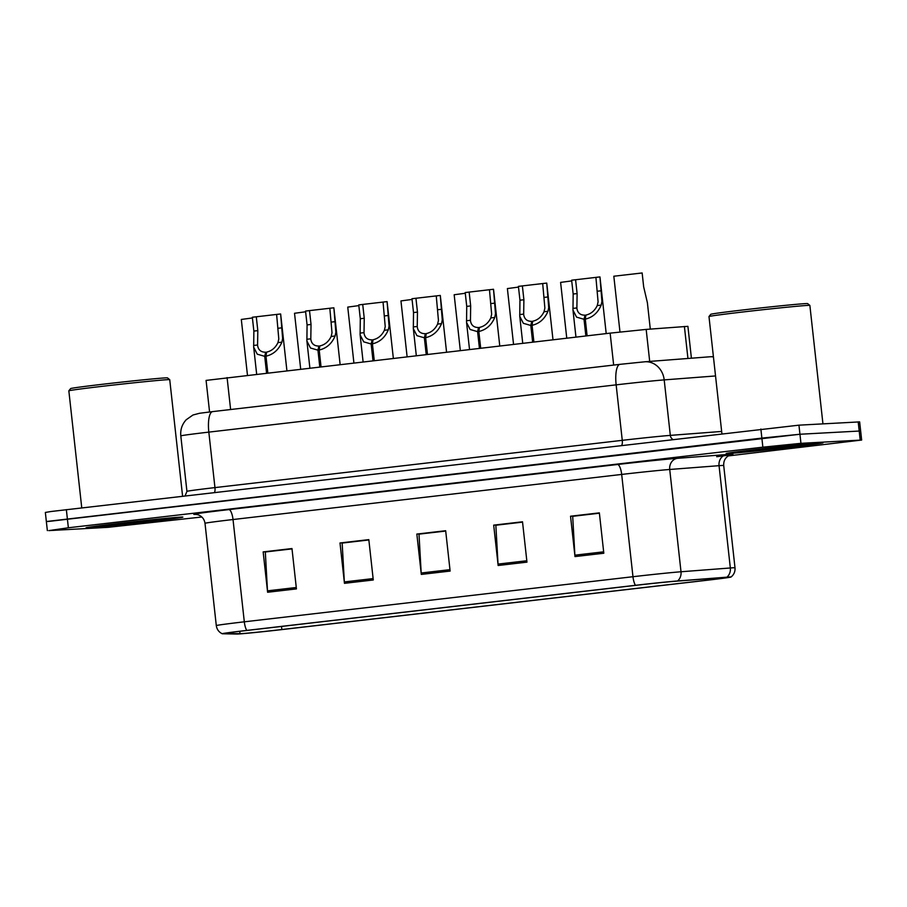 <?xml version="1.0" encoding="UTF-8"?>
<svg xmlns="http://www.w3.org/2000/svg" width="907" height="907" viewBox="0 0 907 907"><rect width="100%" height="100%" fill="white"/><g stroke="black" fill="none" stroke-linecap="round" stroke-linejoin="round"><path stroke-width="1.36" d="M209.574 411.971L206.082 380.407L610.139 333.13L646.169 329.411L687.903 326.339L691.417 358.208M820.676 442.831A48.729 0.85 173.7 0 0 767.027 448.171A48.729 0.85 173.7 0 0 726.144 453.534A48.729 0.85 173.7 0 0 728.457 453.534A48.729 0.85 173.7 0 0 782.117 448.194A48.729 0.85 173.7 0 0 823 442.843A48.729 0.85 173.7 0 0 820.676 442.831A48.729 0.85 173.7 0 0 767.027 448.171A48.729 0.85 173.7 0 0 726.144 453.534A48.729 0.85 173.7 0 0 728.457 453.534A48.729 0.85 173.7 0 0 782.117 448.194A48.729 0.85 173.7 0 0 823 442.843A48.729 0.85 173.7 0 0 820.676 442.831M180.538 517.115A48.729 0.85 173.7 0 0 126.889 522.455A48.729 0.85 173.7 0 0 86.006 527.817A48.729 0.85 173.7 0 0 88.33 527.817A48.729 0.85 173.7 0 0 141.98 522.477A48.729 0.85 173.7 0 0 182.863 517.126A48.729 0.85 173.7 0 0 180.538 517.115A48.729 0.85 173.7 0 0 126.889 522.455A48.729 0.85 173.7 0 0 86.006 527.817A48.729 0.85 173.7 0 0 88.33 527.817A48.729 0.85 173.7 0 0 141.98 522.477A48.729 0.85 173.7 0 0 182.863 517.126A48.729 0.85 173.7 0 0 180.538 517.115M726.337 577.351A32.482 0.567 -6.3 0 1 727.89 577.351A32.482 0.567 -6.3 0 1 705.476 580.378L281.862 629.526A32.482 0.567 -6.3 0 1 239.992 633.687L225.628 633.426A32.482 0.567 -6.3 0 1 225.321 633.381A32.482 0.567 -6.3 0 1 247.736 630.365L636.397 585.264A32.482 0.567 -6.3 0 1 674.831 581.296L724.16 577.498A32.482 0.567 -6.3 0 1 726.337 577.351M729.319 577.011A35.634 0.624 173.7 0 0 726.926 577.169L677.597 580.968A35.634 0.624 173.7 0 0 635.444 585.31L246.783 630.41A35.634 0.624 173.7 0 0 222.215 633.744A35.634 0.624 173.7 0 0 222.521 633.766L236.897 634.038A35.634 0.624 173.7 0 0 282.814 629.481L706.428 580.321A35.634 0.624 173.7 0 0 731.008 577.033A35.634 0.624 173.7 0 0 729.319 577.011M728.219 455.926L861.65 440.042L860.652 430.972L799.94 434.249L47.799 521.525M861.65 440.042L800.949 443.33L762.866 447.185L68.365 527.772L48.808 530.606L108.058 527.33L201.842 517.001M267.61 592.248L263.155 551.898L291.975 548.554L296.43 588.904L267.61 592.248A8.118 2.472 83.4 0 1 267.486 590.842L296.272 587.498M498.147 565.492L493.691 525.142L522.511 521.797L526.967 562.147L498.147 565.492A8.118 2.472 83.4 0 1 498.034 564.086L526.808 560.753M574.993 556.581L570.537 516.219L599.357 512.874L603.813 553.236L574.993 556.581A8.118 2.472 83.4 0 1 574.879 555.175L603.665 551.83M344.456 583.326L340 542.976L368.82 539.631L373.276 579.981L344.456 583.326A8.118 2.472 83.4 0 1 344.343 581.92L373.117 578.587M421.302 574.414L416.846 534.064L445.666 530.72L450.121 571.07L421.302 574.414A8.118 2.472 83.4 0 1 421.188 573.009L449.963 569.664M265.638 551.944L291.986 548.701M496.186 525.187L522.534 521.944M573.031 516.276L599.38 513.022M342.495 542.84L368.832 539.778M419.34 534.11L445.677 530.867M416.846 534.064L419.317 533.917M445.7 531.048L419 534.144L421.188 573.009M340 542.976L342.472 542.84M368.854 539.96L342.154 543.066L344.343 581.92M570.537 516.219L573.009 516.083M599.402 513.215L572.691 516.31L574.879 555.175M493.691 525.142L496.163 525.006M522.545 522.126L495.846 525.232L498.034 564.086M263.155 551.898L265.626 551.762M292.009 548.882L265.309 551.978L267.486 590.842M798.942 425.168L51.143 511.491L45.35 512.444L46.348 521.525L761.869 438.104L799.94 434.249L860.652 430.972L859.643 421.891L798.942 425.168L800.949 443.33M650.296 329.094L647.383 302.711L643.664 286.805L642.145 272.962L613.824 276.227L619.98 332.019M606.205 333.583L599.958 276.941L601.931 301.43L601.194 305.115C597.906 312.768 592.6 317.45 585.276 319.139L587.112 335.805M585.865 335.953L584.017 319.287L576.557 317.133L572.975 310.115L573.167 294.027L571.637 280.195L575.582 279.741L577.113 293.573L576.875 308.448M585.276 319.139L585.899 315.069C590.933 313.947 594.72 310.784 597.248 305.58L598.087 301.872L595.91 277.383L575.582 279.741M584.017 319.287L584.981 315.171L585.355 318.618M572.895 308.403L576.841 307.949C577.442 312.79 580.151 315.194 584.981 315.171M599.867 276.918L595.91 277.383M566.762 338.164L560.605 282.394L571.716 280.909M513.543 344.343L507.387 288.573L518.498 287.088M460.325 350.521L454.169 294.752L465.28 293.267M407.107 356.689L400.951 300.92L412.061 299.435M552.987 339.762L546.74 283.109L548.712 307.598L547.975 311.294C544.688 318.947 539.393 323.618 532.058 325.318L533.906 341.984M532.647 342.12L530.799 325.466L523.339 323.311L519.756 316.294L519.949 300.206L518.419 286.374L522.375 285.909L523.895 299.752L523.668 314.616M532.058 325.318L532.681 321.237C537.715 320.126 541.502 316.962 544.03 311.747L544.869 308.051L542.692 283.551L522.375 285.909M530.799 325.466L531.763 321.35L532.137 324.797M519.677 314.582L523.622 314.117C524.223 318.958 526.933 321.373 531.763 321.35M546.649 283.097L542.692 283.551M499.768 345.941L493.521 289.288L495.494 313.777L494.757 317.473C491.481 325.125 486.175 329.797 478.839 331.497L480.687 348.152M479.429 348.299L477.592 331.645L470.121 329.479L466.549 322.461L466.731 306.385L465.2 292.542L469.157 292.088L470.676 305.92L470.45 320.795M478.839 331.497L479.463 327.416C484.497 326.293 488.283 323.13 490.823 317.926L491.651 314.219L489.474 289.73L469.157 292.088M477.592 331.645L478.545 327.518L478.919 330.976M466.459 320.749L470.404 320.296C471.005 325.137 473.715 327.552 478.545 327.518M493.431 289.276L489.474 289.73M446.561 352.12L440.303 295.467L442.276 319.956L441.539 323.64C438.262 331.293 432.956 335.975 425.632 337.676L427.469 354.331M426.211 354.478L424.374 337.812L416.914 335.658L413.331 328.64L413.513 312.564L411.982 298.72L415.939 298.267L417.469 312.099L417.231 326.974M425.632 337.676L426.245 333.595C431.29 332.472 435.065 329.309 437.605 324.105L438.444 320.398L436.256 295.909L415.939 298.267M424.374 337.812L425.326 333.697L425.712 337.143M413.252 326.928L417.186 326.475C417.787 331.316 420.497 333.719 425.326 333.697M440.212 295.444L436.256 295.909M822.944 423.841L809.872 305.421A50.758 0.884 173.7 0 0 809.86 305.41A50.758 0.884 173.7 0 0 807.457 305.421A50.758 0.884 173.7 0 0 752.005 310.931A50.758 0.884 173.7 0 0 708.979 316.543A50.758 0.884 173.7 0 0 708.979 316.554L721.893 433.546M809.86 305.41L807.627 303.607A48.729 0.85 173.7 0 0 805.314 303.618A48.729 0.85 173.7 0 0 752.073 308.913A48.729 0.85 173.7 0 0 710.782 314.298L708.979 316.543M805.892 444.555A33.094 0.578 173.7 0 0 769.726 448.149A33.094 0.578 173.7 0 0 741.677 451.811A33.094 0.578 173.7 0 0 743.252 451.822A33.094 0.578 173.7 0 0 779.975 448.16A33.094 0.578 173.7 0 0 807.468 444.543A33.094 0.578 173.7 0 0 805.892 444.555M68.841 390.826L70.644 388.581A48.729 0.85 173.7 0 1 111.935 383.196A48.729 0.85 173.7 0 1 165.176 377.902A48.729 0.85 173.7 0 1 167.489 377.89L169.722 379.693A50.758 0.884 173.7 0 0 169.722 379.693A50.758 0.884 173.7 0 0 167.319 379.693A50.758 0.884 173.7 0 0 111.867 385.214A50.758 0.884 173.7 0 0 68.841 390.826A50.758 0.884 173.7 0 0 68.841 390.838L81.755 507.829M165.754 518.838A33.094 0.578 173.7 0 0 129.599 522.432A33.094 0.578 173.7 0 0 101.539 526.094A33.094 0.578 173.7 0 0 103.115 526.105A33.094 0.578 173.7 0 0 139.837 522.443A33.094 0.578 173.7 0 0 167.33 518.827A33.094 0.578 173.7 0 0 165.754 518.838M353.9 362.868L347.744 307.099L358.843 305.614M300.682 369.047L294.526 313.278L305.625 311.793M247.464 375.215L241.307 319.445L252.418 317.96M393.343 358.288L387.085 301.646L389.069 326.123L388.321 329.819C385.044 337.472 379.738 342.143 372.414 343.844L374.251 360.51M372.992 360.646L371.156 343.991L363.696 341.837L360.113 334.819L360.294 318.731L358.764 304.899L362.721 304.435L364.251 318.278L364.013 333.141M372.414 343.844L373.026 339.762C378.072 338.651 381.847 335.488 384.387 330.273L385.226 326.577L383.049 302.076L362.721 304.435M371.156 343.991L372.108 339.876L372.494 343.322M360.034 333.107L363.968 332.642C364.569 337.495 367.278 339.898 372.108 339.876M386.994 301.623L383.049 302.076M340.125 364.467L333.867 307.813L335.851 332.302L335.102 335.998C331.826 343.651 326.52 348.322 319.196 350.023L321.033 366.677M319.774 366.825L317.938 350.17L310.477 348.005L306.895 340.987L307.076 324.91L305.546 311.078L309.502 310.613L311.033 324.445L310.795 339.32M319.196 350.023L319.82 345.941C324.853 344.819 328.64 341.656 331.168 336.452L332.007 332.744L329.831 308.255L309.502 310.613M317.938 350.17L318.89 346.043L319.275 349.501M306.815 339.275L310.75 338.821C311.35 343.662 314.071 346.077 318.89 346.043M333.776 307.802L329.831 308.255M286.907 370.646L280.648 313.992L282.633 338.481L281.896 342.177C278.608 349.83 273.302 354.501 265.978 356.202L267.814 372.856M266.556 373.004L264.719 356.338L257.259 354.183L253.677 347.166L253.858 331.089L252.339 317.246L256.284 316.792L257.815 330.624L257.577 345.499M265.978 356.202L266.601 352.12C271.635 350.998 275.422 347.835 277.95 342.631L278.789 338.923L276.612 314.434L256.284 316.792M264.719 356.338L265.672 352.222L266.057 355.669M253.597 345.454L257.531 345C258.132 349.841 260.853 352.245 265.672 352.222M280.569 313.969L276.612 314.434M687.937 358.469L684.4 326.475M649.695 361.417L646.169 329.411M613.665 365.079L610.139 333.13M230.616 409.522L227.09 377.584M705.476 580.378L705.317 578.949M246.783 630.41A10.147 3.084 -96.6 0 1 244.312 621.817L632.973 576.716A40.6 0.714 -6.3 0 1 681.01 571.761L730.339 567.975A40.6 0.714 -6.3 0 1 733.071 567.782A40.6 0.714 -6.3 0 1 734.999 567.793L723.707 465.495A40.6 0.714 173.7 0 0 721.779 465.495A40.6 0.714 173.7 0 0 719.047 465.676L669.717 469.475A40.6 0.714 173.7 0 0 621.68 474.429L233.02 519.53A40.6 0.714 173.7 0 0 205.005 523.305C204.279 518.906 201.853 516.038 197.715 514.677L195.572 514.337A10.147 10.056 -88.9 0 0 194.268 514.394A50.758 0.884 -6.3 0 1 228.813 509.609L617.474 464.509A50.758 0.884 -6.3 0 1 677.529 458.318L726.858 454.52A50.758 0.884 -6.3 0 1 716.677 456.72M726.926 577.169A10.147 8.991 85.6 0 0 730.339 567.975L719.047 465.676A10.147 8.991 -94.4 0 1 726.858 454.52M617.474 464.509A10.147 3.084 83.4 0 1 621.68 474.429L632.973 576.716A10.147 3.084 83.4 0 0 635.444 585.31M222.215 633.744C218.836 632.1 216.864 629.39 216.297 625.592A40.6 0.714 -6.3 0 1 244.312 621.817L233.02 519.53A10.147 3.084 83.4 0 0 228.813 509.609M677.529 458.318A10.147 8.991 -94.4 0 0 669.717 469.475L681.01 571.761A10.147 8.991 85.6 0 1 677.597 580.968M196.638 514.439L194.268 514.394M860.199 440.042L858.192 421.891M762.866 447.185L760.871 429.022M68.365 527.772L66.358 509.621M239.992 633.687L239.731 631.306M281.862 629.526L281.51 626.442M715.532 375.952L664.196 379.897L670.318 435.383L721.655 431.437M620.093 364.331A20.305 6.168 83.4 0 0 619.98 364.342L644.786 361.791A20.305 17.97 85.6 0 1 664.196 379.897A40.6 0.714 173.7 0 0 616.148 384.851L622.27 440.337A40.6 0.714 -6.3 0 1 670.318 435.383A5.079 4.49 -94.4 0 0 672.643 439.26M619.866 364.365L212.771 411.597A20.305 6.168 83.4 0 0 212.657 411.608L619.98 364.342A20.305 6.168 83.4 0 0 616.148 384.851L208.825 432.117L214.948 487.603L622.27 440.337A5.079 1.542 -96.6 0 1 621.76 445.167M180.81 435.893C180.244 429.725 182.046 424.351 186.196 419.76L192.964 415.009L199.529 413.275L212.657 411.608A20.305 6.168 83.4 0 0 208.825 432.117A40.6 0.714 173.7 0 0 180.81 435.893L186.933 491.379A40.6 0.714 -6.3 0 1 214.948 487.603A5.079 1.542 -96.6 0 1 214.426 492.433M644.786 361.791L709.796 356.791A20.305 17.97 85.6 0 1 713.435 356.927M577.113 293.573L573.167 294.027M601.194 305.115L597.248 305.58M601.386 290.762L597.441 291.215M523.895 299.752L519.949 300.206M547.975 311.294L544.03 311.747M548.179 296.929L544.223 297.394M470.676 305.92L466.731 306.385M494.757 317.473L490.823 317.926M494.961 303.108L491.004 303.562M417.469 312.099L413.513 312.564M441.539 323.64L437.605 324.105M441.743 309.287L437.786 309.74M364.251 318.278L360.294 318.731M388.321 329.819L384.387 330.273M388.525 315.455L384.568 315.919M311.033 324.445L307.076 324.91M335.102 335.998L331.168 336.452M335.307 321.634L331.35 322.087M257.815 330.624L253.858 331.089M281.896 342.177L277.95 342.631M282.088 327.812L278.143 328.266M731.008 577.033C733.967 574.653 735.294 571.569 734.999 567.793M47.357 530.606L46.348 521.525M216.297 625.592L205.005 523.305M730.985 454.679L729.466 455.223C725.419 457.343 723.491 460.767 723.707 465.495M709.796 356.791L713.401 356.61M186.933 491.379L185.119 495.834M572.975 310.115L575.956 337.098M519.756 316.294L522.738 343.277M466.549 322.461L469.52 349.444M413.331 328.64L416.313 355.623M169.734 379.704L182.59 496.129M360.113 334.819L363.095 361.802M306.895 340.987L309.877 367.981M253.677 347.166L256.658 374.149"/></g></svg>
